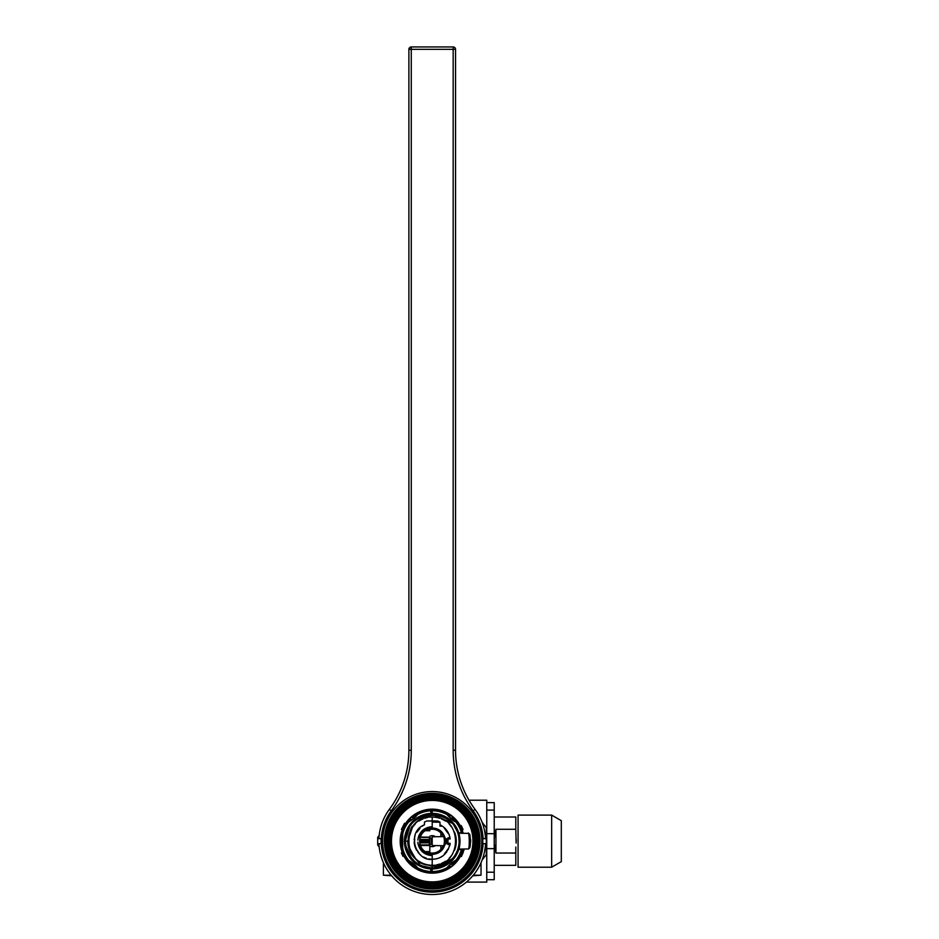 <?xml version="1.0" encoding="UTF-8"?>
<svg xmlns="http://www.w3.org/2000/svg" width="939" height="939" viewBox="0 0 939 939"><rect width="100%" height="100%" fill="white"/><g stroke="black" fill="none" stroke-linecap="round" stroke-linejoin="round"><path stroke-width="1.41" d="M443.22 836.602A11.914 11.914 0 0 0 429.827 829.489M443.22 845.722A11.914 11.914 0 0 1 429.827 852.835M478.033 841.156A45.823 45.823 0 0 1 432.21 886.979A45.823 45.823 0 0 1 386.387 841.156A45.823 45.823 0 0 1 432.21 795.333A45.823 45.823 0 0 1 478.033 841.156M387.631 841.156A44.591 44.591 0 0 0 432.21 885.747A44.591 44.591 0 0 0 476.801 841.156A44.591 44.591 0 0 0 432.21 796.577A44.591 44.591 0 0 0 387.631 841.156M435.45 845.581A5.481 5.481 0 0 1 429.827 846.098M429.827 836.226A5.481 5.481 0 0 1 435.45 836.731M474.019 841.156A41.809 41.809 0 0 1 432.21 882.965A41.809 41.809 0 0 1 390.401 841.156A41.809 41.809 0 0 0 432.21 882.965A41.809 41.809 0 0 0 474.019 841.156A41.809 41.809 0 0 0 432.21 799.359A41.809 41.809 0 0 0 390.401 841.156A41.809 41.809 0 0 1 432.21 799.359A41.809 41.809 0 0 1 474.019 841.156M460.133 825.475A32.032 32.032 0 0 0 400.19 841.156A32.032 32.032 0 0 0 460.133 856.838M390.495 841.156A41.727 41.727 0 0 1 432.21 799.441A41.727 41.727 0 0 1 473.937 841.156A41.727 41.727 0 0 1 432.21 882.883A41.727 41.727 0 0 1 390.495 841.156M459.101 832.635L459.277 833.222A28.193 28.193 0 0 0 459.089 832.635L459.253 833.163M459.347 833.222A28.276 28.276 0 0 0 459.171 832.635M459.629 845.769L459.101 849.678A28.193 28.193 0 0 0 459.265 849.102L458.854 849.102M432.21 809.488A31.668 31.668 0 0 0 430.825 809.524M432.21 872.695A31.539 31.539 0 0 1 430.825 872.671M430.825 809.653A31.539 31.539 0 0 1 432.21 809.618M430.825 872.801A31.668 31.668 0 0 0 432.21 872.824M430.825 868.023L430.825 868.927L430.027 868.868L430.825 868.927L430.825 872.894A31.773 31.773 0 0 1 404.498 856.685L404.286 856.298M404.286 826.027L404.498 825.627A31.773 31.773 0 0 1 430.825 809.418L430.825 813.397L430.027 813.444L430.825 813.397L430.825 814.289M422.28 866.392L422.327 867.143M421.834 866.943L421.071 866.627M420.449 866.345L418.688 865.453M417.632 864.831L416.47 864.068M415.155 863.105L413.806 861.99M412.315 860.57L411.388 859.561M409.193 856.744L408.688 855.969M420.848 866.533L419.487 865.875M418.653 865.429L417.714 864.878M413.172 861.415L412.221 860.476M422.28 815.921L422.327 815.181M421.118 815.674L420.519 815.932M420.379 816.003L419.522 816.425M418.548 816.953L417.456 817.599M413.782 820.346L412.749 821.308M412.597 821.461L411.916 822.165M411.787 822.306L411.141 823.022M410.449 823.867L409.815 824.688M409.298 825.416L408.723 826.297M408.195 827.165L408.582 826.52M419.663 816.355L418.489 816.989M418.278 817.106L417.092 817.834M415.777 818.738L410.214 824.16M411.282 822.869L410.132 824.266M413.277 861.509L414.228 862.354M413.277 820.803L414.228 819.97M417.256 868.164C413.113 867.167 410.108 864.643 408.207 860.57A0.798 0.775 40 0 0 409.31 860.711A0.798 0.739 -91.2 0 1 408.688 860.394C413.266 863.176 416.153 865.605 417.35 867.659A0.798 0.739 171.2 0 1 416.939 867.12A0.798 0.775 40 0 0 417.256 868.164L417.35 867.659A30.388 30.388 0 0 0 430.825 871.509M416.951 815.122L416.904 815.146A0.798 0.739 8.8 0 1 417.35 814.653C416.141 816.719 413.254 819.148 408.688 821.918A30.388 30.388 0 0 0 402.702 833.902L402.702 848.41A1.185 0.728 -179.8 0 1 402.702 847.882M404.967 824.829L404.498 825.627A31.773 31.773 0 0 0 402.761 829.254L402.808 829.125M402.702 833.902L402.761 829.254A1.185 1.185 -158 0 0 402.714 830.017L402.761 829.254C402.056 829.606 401.293 833.574 400.448 841.156L400.624 841.156C401 835.534 401.563 832.4 402.315 831.766L402.854 834.008M408.207 821.742L408.688 821.918A0.798 0.739 -88.8 0 1 409.298 821.613A0.798 0.775 140 0 0 408.207 821.742C410.132 817.658 413.148 815.122 417.256 814.148A0.798 0.775 140 0 0 416.939 815.205L415.554 815.381M430.825 810.803A30.388 30.388 0 0 0 417.35 814.653L417.256 814.148M406.059 823.127L408.676 819.817M413.853 815.228L414.451 814.817M416.27 813.679L416.939 813.303M420.214 811.742L420.872 811.484M403.547 854.854L403.242 854.185M402.714 852.307A1.185 1.185 -22 0 0 402.761 853.058C402.068 852.706 401.293 848.739 400.448 841.156M402.209 851.591L401.951 850.84M401.622 849.725L401.082 847.506M400.789 845.816L400.542 843.645M400.448 841.227L402.972 828.75M408.207 860.57L408.688 860.394A30.388 30.388 0 0 1 402.702 848.41L402.972 853.563M402.843 853.281L402.326 851.931M404.498 856.685A31.773 31.773 0 0 1 402.761 853.058A31.773 31.773 0 0 0 404.498 856.685L404.967 857.495M420.872 870.84L420.214 870.57M416.939 869.009L416.212 868.61M414.486 867.519L413.853 867.084M408.711 862.53L406.2 859.396M416.928 867.073L415.554 866.943M412.327 864.866L409.345 860.711M409.345 821.602L409.709 820.275M430.825 868.927L432.21 868.164L430.825 868.188L432.21 868.164L430.825 868.927A27.794 27.794 0 0 1 404.416 841.156A27.794 27.794 0 0 1 430.825 813.397L432.21 814.16L430.825 814.136L432.21 814.16L430.825 813.397M419.651 842.236C420.778 849.408 424.968 853.246 432.21 853.762A12.606 12.606 0 0 1 419.651 842.236L419.651 840.088A12.606 12.606 0 0 1 432.21 828.55C424.968 829.067 420.778 832.916 419.651 840.088M439.957 822.235L432.21 822.095L432.21 820.909L432.21 828.55A12.606 12.606 0 0 1 444.816 841.156A12.606 12.606 0 0 1 432.21 853.762L432.21 853.762C448.466 854.455 448.466 827.858 432.21 828.55L432.21 827.963C425.731 828.292 421.494 831.543 419.475 837.705C421.494 831.543 425.731 828.292 432.21 827.963C439.053 828.351 443.361 831.86 445.133 838.48L446.178 838.48L446.178 843.844L445.133 843.844C443.361 850.464 439.053 853.962 432.21 854.349C425.731 854.021 421.494 850.781 419.475 844.607C421.494 850.781 425.731 854.021 432.21 854.349L432.21 859.267C416.083 861.849 405.66 832.177 424.463 824.794L421.634 826.461M419.78 842.236L419.78 840.088M408.512 853.88L406.61 849.419L404.991 841.215L409.604 826.074C416.67 817.669 424.205 813.726 432.21 814.254L432.21 815.416L432.21 814.254L431.177 814.277M429.44 814.395L426.423 814.864M418.876 817.681L417.491 818.503M426.682 814.817L429.452 814.395M424.123 866.85L432.21 868.059L420.754 865.582M412.761 860.042L412.021 859.267M408.571 854.607L407.456 852.506M406.575 850.417L405.46 846.52M405.977 848.586L405.061 838.304M406.575 850.405L406.223 849.384M408.254 854.067L407.831 853.258M413.195 860.453L414.533 861.662M417.397 863.763L422.573 866.333M418.923 817.658L417.045 818.785M407.984 828.75L409.087 826.86M412.315 822.728L415.637 819.782M419.146 817.54L411.787 823.315M422.937 866.462L432.21 868.059L427.421 867.648M422.714 866.38L419.146 864.784M416.106 862.882L412.784 860.054M404.909 841.215L406.305 849.642C413.16 862.695 421.541 868.833 431.471 868.059L432.21 868.059C415.625 866.509 406.528 857.542 404.909 841.156L409.733 825.897M411.329 858.481L414.756 861.849M417.162 863.61L422.691 866.368M428.877 814.453L422.022 816.202M409.791 826.203L404.909 841.156M418.747 864.455L414.944 861.791M408.958 854.678L406.963 850.441M422.984 815.885L414.921 820.545L412.338 823.022M412.385 822.975L411.599 823.867M423.113 815.838L432.21 814.254L432.21 815.416C423.947 816.061 417.479 819.653 412.82 826.191C411.364 826.132 409.791 831.121 408.101 841.156L407.714 841.18C408.066 850.781 412.421 858 420.766 862.812L432.21 866.321L432.21 868.059C415.895 866.486 406.927 857.542 405.308 841.215L406.61 832.893M407.608 830.276L408.148 829.137M410.026 825.933L411.364 824.149M412.209 823.163L414.099 821.273M417.421 863.634L416.094 862.695M414.052 861.004L412.655 859.631M411.188 857.941L409.697 855.887M432.21 814.982L432.21 814.254L427.55 814.665M408.946 827.646L406.963 831.872M418.231 864.15L414.31 861.239M411.634 858.492L405.73 845.898M434.557 814.359L432.21 814.254C415.848 815.862 406.869 824.841 405.308 841.215L407.714 841.144L408.031 845.1M409.979 831.895A24.085 24.085 0 0 0 408.641 846.109L408.101 841.156M427.55 817.529A24.085 24.085 0 0 0 424.663 818.292M423.055 818.878A24.085 24.085 0 0 0 418.876 821.109M415.226 824.09A24.085 24.085 0 0 0 412.209 827.74M424.663 864.033A24.085 24.085 0 0 0 432.21 865.242C401.188 866.861 401.188 815.451 432.21 817.071L432.21 820.909L426.658 821.003L424.463 822.095L424.463 824.794M432.21 865.242L432.21 859.267L432.21 865.242C463.244 866.861 463.244 815.451 432.21 817.071A24.085 24.085 0 0 1 439.769 818.292M420.766 862.812C419.275 864.713 415.238 859.138 408.629 846.109A24.085 24.085 0 0 0 409.979 850.417M412.209 854.572A24.085 24.085 0 0 0 415.226 858.234M418.876 861.216A24.085 24.085 0 0 0 423.055 863.434M432.198 868.059L432.21 866.321C446.999 864.514 455.579 858.751 457.939 849.02A26.902 26.902 0 0 0 452.375 823.35C446.647 817.752 439.922 815.111 432.21 815.416L432.21 814.254L434.288 814.336L432.21 814.254C422.726 814.524 415.273 818.479 409.85 826.109L405.308 841.098M429.827 837.447L429.827 852.882L428.301 853.152M429.827 829.442L428.301 829.172L429.827 829.442M429.827 838.058L431.412 838.081L431.412 844.231L429.827 844.267M428.818 858.95L432.21 859.267C441.67 859.044 447.657 853.739 450.192 843.339L447.973 843.339L447.973 838.973L450.192 838.973C449.088 832.306 445.673 827.588 439.957 824.794L439.957 826.12L442.351 826.156M419.404 828.362L416.493 832.165M415.085 835.264L414.158 839.783M414.146 842.342L414.604 845.37M414.874 846.391L416.493 850.159M417.937 852.307L420.308 854.807M423.454 857.002L426.412 858.316M432.21 817.071L432.21 820.909L437.762 821.003L426.658 821.003M430.825 810.157L432.21 810.181M432.21 872.131L430.825 872.155M404.509 823.303L401.387 829.477L404.509 823.303M402.96 856.345L401.387 852.847L402.96 856.345M417.878 840.088L418.019 838.891C419.721 831.308 424.451 827.271 432.21 826.789A14.378 14.378 0 0 0 417.878 840.088M432.21 855.535C424.451 855.053 419.721 851.016 418.019 843.422L417.878 842.236A14.378 14.378 0 0 0 432.21 855.535M414.017 861.216L416.177 862.929M422.62 866.345L424.968 867.096M462.141 851.814L461.061 854.467A31.773 31.773 0 0 1 432.21 872.93L432.21 868.059L442.856 865.934L452.68 858.903C457.058 853.797 459.277 847.882 459.335 841.156L459.324 841.109C457.939 825.78 449.593 816.86 434.276 814.336L432.21 814.254L432.21 809.395A31.773 31.773 0 0 1 461.061 827.858L461.272 828.327M429.827 840.71L429.827 841.614L429.827 840.71M416.963 832.154L419.956 828.374L416.963 832.154M414.557 842.518L414.686 838.609L414.557 842.518M418.841 852.776L416.306 848.962L418.841 852.776M429.24 840.112L419.651 840.029L429.24 840.112M429.616 842.201L419.651 842.295L429.616 842.201M420.191 837.365L429.24 837.447L429.616 839.513L419.721 839.431M429.24 845.476L420.39 845.546L429.24 845.476M419.721 842.893L429.616 842.799L429.24 844.877L420.191 844.947M419.78 840.628L429.24 840.71L429.24 841.614L419.78 841.696M448.865 815.381L447.504 815.252A0.798 0.775 -140 0 0 447.164 814.148L447.07 814.653A0.798 0.739 -8.8 0 1 447.48 815.193L455.133 821.613A0.798 0.739 88.8 0 1 455.732 821.918L456.213 821.742A0.798 0.775 -140 0 0 455.122 821.613M447.164 814.148C451.377 815.228 454.394 817.752 456.213 821.742M456.213 860.57L455.732 860.394A0.798 0.739 91.2 0 1 455.133 860.711A0.798 0.775 -40 0 0 456.213 860.57C454.394 864.561 451.377 867.096 447.164 868.164A0.798 0.775 -40 0 0 447.492 867.108A0.798 0.739 -171.2 0 1 447.07 867.659L447.164 868.164M461.272 853.985L461.061 854.467A31.773 31.773 0 0 0 462.986 849.032L462.962 849.126M462.962 833.198L462.986 833.28A31.773 31.773 0 0 0 461.061 827.858L462.141 830.499M458.96 848.703L458.678 849.678L461.565 848.997M432.21 871.545A30.388 30.388 0 0 0 447.07 867.659C450.591 863.634 453.478 861.216 455.732 860.394A30.388 30.388 0 0 0 461.554 849.067M461.554 833.257A30.388 30.388 0 0 0 455.732 821.918C453.478 821.109 450.591 818.679 447.07 814.653A30.388 30.388 0 0 0 432.21 810.78M461.565 833.327L458.678 832.647L458.96 833.609M432.21 813.362A27.794 27.794 0 0 1 460.004 841.156A27.794 27.794 0 0 1 432.21 868.951M459.265 834.783L459.582 836.332M459.852 838.163L459.993 840.147M459.993 842.177L459.852 844.149M459.582 845.98L459.265 847.53M450.192 819.958L451.143 820.803M457.152 828.879L456.131 826.989M453.068 822.775L452.492 822.141M451.236 820.897L450.016 819.806M456.131 855.323L457.152 853.434M450.016 862.507L451.236 861.427M451.143 861.509L450.192 862.354M447.504 867.073L448.865 866.943M454.711 862.037L455.075 860.711M455.075 821.602L454.711 820.275M437.738 809.876L443.102 811.319M448.161 813.679L449.429 814.465M462.622 830.088L460.744 825.487L459.864 825.522M449.429 867.859L448.161 868.634M443.102 871.005L437.738 872.448M459.946 856.65L461.436 856.403L462.904 853.164A0.798 0.798 -165.1 0 0 462.176 852.084L463.267 849.032M462.411 831.308L462.81 832.611M462.81 849.701L462.411 851.016M447.598 815.193L448.22 815.568M448.22 866.744L447.598 867.12M459.171 845.417L459.511 841.168C457.88 824.912 448.783 815.944 432.21 814.254C443.901 815.04 456.835 819.501 459.511 841.098L459.265 837.518M455.063 826.437L455.579 827.247M459.511 841.262L459.5 842.013M457.234 851.931L456.483 853.469M455.92 854.49L454.183 857.119M452.41 859.255L451.671 860.03M447.023 863.763L445.133 864.854M440.684 866.732L437.187 867.613M455.791 854.725L456.342 853.751M457.011 852.412L457.845 850.405M437.21 867.613L441.682 866.392M446.8 863.903L449.405 862.061M453.056 858.539L456.19 854.032M459.101 845.839L459.417 843.351C458.091 849.102 458.009 864.256 432.21 868.059L437.281 867.577M459.453 842.94L459.335 841.156M434.299 814.336L437.774 814.817M444.71 817.247L445.532 817.669M447.128 818.62L448.419 819.512M450.344 821.05L451.612 822.224M453.889 824.806L456.272 828.444M453.021 823.738L458.42 833.644M456.201 828.315L455.098 826.484M448.373 819.477L447.105 818.608M445.497 817.658L443.337 816.59M442.445 816.214L440.614 815.557M437.41 814.747L436.576 814.606M459.183 845.346L459.077 845.945M457.293 851.79L456.554 853.351M448.056 863.07L445.743 864.526M442.152 866.216L432.21 868.059L439.123 867.19M459.417 843.351C458.373 853.539 452.844 861.063 442.856 865.934M441.541 866.392L449.323 861.92M451.506 859.913L453.291 857.882M455.568 854.525L457.504 850.323M458.702 845.886L459.335 841.215M458.69 836.367L459.112 841.215M457.939 849.02C453.584 860.969 445.004 867.319 432.21 868.059M436.87 864.784A24.085 24.085 0 0 0 439.769 864.033M441.365 863.434A24.085 24.085 0 0 0 445.544 861.216M449.194 858.234A24.085 24.085 0 0 0 452.211 854.572M454.441 850.417A24.085 24.085 0 0 0 454.441 831.895M452.211 827.74A24.085 24.085 0 0 0 449.194 824.09M445.544 821.109A24.085 24.085 0 0 0 441.365 818.878M441.307 866.474L440.461 866.767M452.798 858.481L453.772 857.248M456.788 852.119L457.751 849.631M432.21 814.254L452.375 823.35M455.474 827.635L457.457 831.872M458.702 836.426L459.112 841.778M445.063 864.796L446.635 863.868M453.244 857.929L454.23 856.626M457.375 850.687L458.678 846.016M436.87 814.665L445.685 817.869M449.499 820.545L452.281 823.245M455.497 854.631L452.539 858.774L433.572 868.023M458.713 845.769L457.363 850.722M444.886 828.233L448.185 833.492L444.323 828.245M448.185 833.492L446.776 830.405M450.004 837.788L447.973 837.788L447.574 843.492L447.574 838.82M447.574 843.492L447.973 844.537L450.004 844.537L450.192 843.339M448.619 848.809L444.323 854.079L448.185 848.821M444.323 854.079L446.624 852.119M449.769 845.581L450.004 844.537M440.696 857.154L442.116 856.321M440.004 824.818L439.957 822.095L437.762 821.003M446.318 829.806L444.03 827.447M441.987 825.909L440.039 824.829M449.675 836.391L449.135 834.712M443.959 845.734L432.21 845.523L432.21 836.79L443.959 836.59M463.267 833.292L462.176 830.24A0.798 0.798 0 0 0 462.904 829.149L461.436 825.921A0.798 0.798 0 0 0 460.744 825.487M462.915 829.172L461.436 825.921M462.997 829.372L461.342 825.768M461.366 856.521L462.904 853.164A0.798 0.798 0 0 0 462.176 852.084M462.622 852.225L461.436 856.403M460.779 827.259L461.835 829.689M462.058 830.287L462.516 831.637M462.516 850.687L462.07 852.013M461.847 852.6L460.779 855.042M458.854 833.222L459.629 836.555M467.998 848.95L467.998 848.95C469.969 850.887 469.383 829.841 467.998 833.374L459.288 833.222L467.998 833.374C468.667 834.219 469.066 830.945 470.662 840.346C470.228 849.161 468.15 849.443 467.998 848.95L459.288 849.102L467.998 848.95M469.124 848.058C471.061 849.772 470.474 831.144 469.124 834.266M402.315 831.766L402.315 850.558C401.563 849.936 401 846.802 400.624 841.156M402.854 848.304L402.315 850.558M402.35 834.231L401.775 837.576M401.775 844.736L402.35 848.081M452.199 864.983L453.995 863.469L452.199 864.983M450.403 866.486L448.009 866.627L454.546 861.133L453.995 863.469M452.199 817.341L453.995 818.843L452.199 817.341M453.995 818.843L454.546 821.179L448.009 815.686L450.403 815.838M412.221 817.341L414.017 815.838L412.221 817.341M414.017 815.838L416.411 815.686L409.874 821.179L410.425 818.843M412.221 864.983L414.017 866.486L412.221 864.983L413.148 863.88L416.411 866.627L414.017 866.486M390.025 841.156A42.196 42.196 0 0 0 432.21 883.353A42.196 42.196 0 0 0 474.406 841.156A42.196 42.196 0 0 0 432.21 798.972A42.196 42.196 0 0 0 390.025 841.156M454.558 876.944L453.091 877.824L454.558 876.944M405.355 873.704L406.458 874.585L405.355 873.704M409.862 876.944L411.329 877.824L409.862 876.944M409.862 805.369L411.329 804.5L409.862 805.369M454.558 805.369L453.091 804.5L454.558 805.369M422.644 799.218A34.743 34.743 0 0 1 441.776 799.218A34.743 34.743 0 0 0 422.644 799.218L417.327 801.225L422.644 799.218M447.093 801.225L441.776 799.218L447.093 801.225M422.562 799.242L418.594 800.65L422.562 799.242L441.858 799.242L422.562 799.242M445.837 800.65L441.858 799.242L445.837 800.65M447.093 881.099L441.776 883.106L447.093 881.099M422.644 883.106A34.743 34.743 0 0 0 441.776 883.106A34.743 34.743 0 0 1 422.644 883.106L417.327 881.099L422.644 883.106M422.562 883.071L418.594 881.662L422.562 883.071L441.858 883.071L422.562 883.071M445.837 881.662L441.858 883.071L445.837 881.662M422.726 883.118L418.794 881.744L422.726 883.118L441.706 883.118L422.726 883.118M445.626 881.744L441.706 883.118L445.626 881.744M425.567 883.799L421.904 882.883L425.567 883.799L438.853 883.799L442.515 882.883L438.666 883.834L425.567 883.799M441.917 883.059C444.523 882.226 444.523 882.226 441.917 883.059C439.264 883.763 439.264 883.763 441.917 883.059C444.018 882.402 444.018 882.402 441.917 883.059C439.792 883.634 439.792 883.634 441.917 883.059L441.717 883.118A34.743 34.743 0 0 1 440.978 883.317L441.271 883.235A34.743 34.743 0 0 0 441.424 883.2A34.743 34.743 0 0 1 441.271 883.235L440.731 883.388A34.743 34.743 0 0 0 443.055 882.707L441.917 883.059M442.515 882.883L442.48 881.85L442.515 882.883M438.818 882.801L425.602 882.801L438.63 882.836M430.238 883.388L434.37 883.376L430.238 883.388M429.945 883.376A33.757 33.757 0 0 1 427.257 883.083A33.757 33.757 0 0 0 437.539 883.024A33.757 33.757 0 0 1 429.945 883.376M437.539 883.024L427.257 883.083L437.539 883.024A33.757 33.757 0 0 1 427.257 883.083A33.757 33.757 0 0 0 430.52 883.411L427.257 883.083A33.757 33.757 0 0 0 437.539 883.024A33.757 33.757 0 0 1 434.288 883.388L437.539 883.024A33.757 33.757 0 0 1 427.257 883.083A33.757 33.757 0 0 0 437.539 883.024A33.757 33.757 0 0 1 427.257 883.083A33.757 33.757 0 0 0 437.539 883.024A33.757 33.757 0 0 1 433.748 883.411L433.806 883.411A33.757 33.757 0 0 0 437.539 883.024M434.041 883.399L430.344 883.399L434.041 883.399M430.238 884.385L434.37 884.374L430.238 884.385M437.539 884.033A34.743 34.743 0 0 1 429.945 884.374A34.743 34.743 0 0 0 437.539 884.033L427.257 884.092A34.743 34.743 0 0 0 429.945 884.374A34.743 34.743 0 0 1 427.257 884.092L434.288 884.385A34.743 34.743 0 0 0 437.539 884.033A34.743 34.743 0 0 1 427.257 884.092A34.743 34.743 0 0 0 437.539 884.033A34.743 34.743 0 0 1 427.257 884.092L430.52 884.397A34.743 34.743 0 0 1 427.257 884.092A34.743 34.743 0 0 0 437.539 884.033A34.743 34.743 0 0 1 427.257 884.092A34.743 34.743 0 0 0 437.539 884.033A34.743 34.743 0 0 1 433.806 884.409L433.748 884.409A34.743 34.743 0 0 0 437.539 884.033M430.344 884.397L434.041 884.397L430.344 884.397M430.731 884.409L427.257 884.092L430.731 884.409M442.023 883.036L443.055 882.707A34.743 34.743 0 0 1 442.023 883.036M422.726 799.195L418.794 800.568L422.726 799.195L441.706 799.195L422.726 799.195M445.626 800.568L441.706 799.195L445.626 800.568M425.567 798.514L421.904 799.441L425.567 798.514L438.853 798.514L442.515 799.441L438.666 798.479L425.567 798.514M441.917 799.253C444.523 800.087 444.523 800.087 441.917 799.253C439.264 798.561 439.264 798.561 441.917 799.253C444.018 799.911 444.018 799.911 441.917 799.253C439.792 798.69 439.792 798.69 441.917 799.253L441.471 799.136A34.743 34.743 0 0 0 441.271 799.077A34.743 34.743 0 0 1 441.424 799.112L441.717 799.206A34.743 34.743 0 0 0 440.978 798.995L440.731 798.936A34.743 34.743 0 0 1 443.055 799.605L441.917 799.253M442.515 799.441L442.48 800.462L442.515 799.441M438.818 799.523L425.602 799.523L438.63 799.488M430.238 798.925L434.37 798.936L430.238 798.925M429.945 798.948A33.757 33.757 0 0 0 427.257 799.23A33.757 33.757 0 0 1 437.539 799.289A33.757 33.757 0 0 0 429.945 798.948M437.539 799.289L427.257 799.23L437.539 799.289A33.757 33.757 0 0 0 427.257 799.23A33.757 33.757 0 0 1 430.52 798.913L427.257 799.23A33.757 33.757 0 0 1 437.539 799.289A33.757 33.757 0 0 0 434.288 798.936L437.539 799.289A33.757 33.757 0 0 0 427.257 799.23A33.757 33.757 0 0 1 437.539 799.289A33.757 33.757 0 0 0 427.257 799.23A33.757 33.757 0 0 1 437.539 799.289A33.757 33.757 0 0 0 433.748 798.901L433.806 798.901A33.757 33.757 0 0 1 437.539 799.289M434.041 798.913L430.344 798.925L434.041 798.913M430.238 797.927L434.37 797.939L430.238 797.927M437.539 798.279A34.743 34.743 0 0 0 429.945 797.95A34.743 34.743 0 0 1 437.539 798.279L427.257 798.232A34.743 34.743 0 0 1 429.945 797.95A34.743 34.743 0 0 0 427.257 798.232L434.288 797.939A34.743 34.743 0 0 1 437.539 798.279A34.743 34.743 0 0 0 427.257 798.232A34.743 34.743 0 0 1 437.539 798.279A34.743 34.743 0 0 0 427.257 798.232L430.52 797.915A34.743 34.743 0 0 0 427.257 798.232A34.743 34.743 0 0 1 437.539 798.279A34.743 34.743 0 0 0 427.257 798.232A34.743 34.743 0 0 1 437.539 798.279A34.743 34.743 0 0 0 433.806 797.915L427.257 798.232L433.748 797.904A34.743 34.743 0 0 1 437.539 798.279M430.344 797.927L434.041 797.927L430.344 797.927M430.731 797.904L427.257 798.232L430.731 797.904M442.023 799.289L443.055 799.605A34.743 34.743 0 0 0 442.023 799.289M427.891 883.13A6.35 6.35 0 0 0 429.029 884.092L435.403 884.092A6.35 6.35 0 0 0 436.529 883.13M427.891 799.183A6.35 6.35 0 0 1 429.029 798.22L435.403 798.22A6.35 6.35 0 0 1 436.529 799.183M439.875 886.979L424.557 886.979M439.875 795.333L424.557 795.333M432.21 791.565A49.591 49.591 0 0 1 481.801 841.156A49.591 49.591 0 0 1 432.21 890.747A49.591 49.591 0 0 1 382.619 841.156A49.591 49.591 0 0 1 432.21 791.565A49.591 49.591 0 0 1 481.801 841.156A49.591 49.591 0 0 1 432.21 890.747M432.21 794.699A46.457 46.457 0 0 0 385.753 841.156A46.457 46.457 0 0 0 432.21 887.625A46.457 46.457 0 0 0 478.679 841.156A46.457 46.457 0 0 0 432.21 794.699M466.425 882.097L486.754 882.097L486.754 800.216L469.031 800.216M482.153 859.913L486.285 854.725L486.285 827.599L482.153 822.4M482.775 838.68L482.775 843.645M494.219 879.714L486.754 879.714L494.219 879.714L494.219 802.599L486.754 802.599M494.219 872.225L486.754 872.225M494.219 848.645L486.754 848.645M494.219 833.668L486.754 833.668M494.219 810.087L486.754 810.087M494.219 865.324L515.804 865.324L515.804 853.046L495.945 853.046L494.219 843.715L495.945 853.046L495.945 829.266L494.219 838.609L495.945 829.266L515.804 829.266L516.145 843.128M494.219 817L515.804 817L515.804 829.266M516.274 841.156L516.145 839.184M515.804 847.037L515.804 853.046M381.704 838.68L381.704 843.645M379.168 835.428A8.122 8.122 0 0 0 377.689 837.471L377.689 844.854A8.122 8.122 0 0 0 379.168 846.896M381.105 838.68L381.105 843.645M381.387 842.588L381.387 838.68L381.387 842.588M561.311 841.156L561.311 820.686L551.651 815.111L551.651 867.213L561.311 861.626L561.311 841.156M551.651 867.213L518.07 867.213L518.07 815.111L551.651 815.111M473.925 807.81L475.064 809.383A53.347 53.347 0 0 1 485.51 838.68L481.742 838.68M382.689 838.68L378.922 838.68A53.347 53.347 0 0 1 389.356 809.383L388.582 810.451M476.425 811.296L475.064 809.383A99.276 99.276 0 0 1 455.544 750.261L455.544 49.333A2.383 2.383 0 0 0 453.161 46.95L411.27 46.95L409.216 48.124L408.888 49.333L411.27 49.333L411.27 46.95A2.383 2.383 0 0 0 410.12 47.243L409.216 48.124A2.383 2.383 0 0 0 408.888 49.333L408.888 750.261L411.27 750.261L411.27 49.333L455.544 49.333A2.383 2.383 0 0 0 453.161 46.95L453.161 750.261L455.544 750.261A99.276 99.276 0 0 0 475.064 809.383L474.488 808.585M466.706 796.002L467.434 797.375M468.033 798.467L468.749 799.735M469.582 801.155L470.533 802.716M470.65 802.904L471.049 803.538M471.624 804.43L472.423 805.639M472.728 806.085L473.479 807.164M473.937 807.833L472.787 806.178M472.528 805.791L470.685 802.951M470.627 802.857L469.664 801.296M468.08 798.561L467.458 797.422M485.51 838.68A53.347 53.347 0 0 0 475.064 809.383L475.838 810.451M387.514 812.024L390.824 807.34M397.397 796.624L396.997 797.364M396.399 798.443L395.695 799.711M394.861 801.12L393.922 802.669M394.779 801.26L392.866 804.324M392.842 804.371L392.091 805.498M391.727 806.038L390.542 807.751M390.108 808.362L389.356 809.383A99.276 99.276 0 0 0 408.888 750.261A99.276 99.276 0 0 1 389.356 809.383L391.27 810.803A101.658 101.658 0 0 0 411.27 750.261M391.939 805.721L392.373 805.075M392.925 804.242L393.371 803.538M395.143 800.65L395.624 799.828M396.352 798.537L396.974 797.399M410.378 47.126L410.12 47.243A2.383 2.383 0 0 1 411.27 46.95M409.064 48.417L408.888 49.333M481.742 843.645L485.51 843.645A53.347 53.347 0 0 1 432.21 894.515A53.347 53.347 0 0 1 378.922 843.645L382.689 843.645M391.14 875.207L383.394 875.207L383.394 863.399L385.483 866.908M386.938 869.385L388.007 871.028M391.094 875.16L394.227 878.622M401.364 884.691L402.561 885.512M476.413 871.028L481.026 863.399L481.026 875.207L472.787 875.805L470.193 878.622L473.338 875.148M464.793 883.399L462.974 884.749L464.805 883.399M462.939 884.773L461.495 885.759L462.939 884.773M481.026 875.207L473.279 875.207M391.645 875.805L383.394 875.207M460.556 832.647A29.59 29.59 0 0 1 460.732 833.245M460.732 849.079A29.59 29.59 0 0 1 460.556 849.678M391.481 841.156A40.729 40.729 0 0 0 432.21 881.885A40.729 40.729 0 0 0 472.939 841.156A40.729 40.729 0 0 0 432.21 800.427A40.729 40.729 0 0 0 391.481 841.156M473.585 841.156A41.375 41.375 0 0 0 432.21 799.793A41.375 41.375 0 0 0 390.847 841.156A41.375 41.375 0 0 0 432.21 882.531A41.375 41.375 0 0 0 473.585 841.156M409.31 849.842L411.259 853.844M413.923 857.46L420.332 862.577M412.82 826.191L407.714 841.18M430.825 814.219A26.973 26.973 0 0 1 432.21 814.183M432.21 868.129A26.973 26.973 0 0 1 430.825 868.094M429.827 830.745L425.191 830.686M429.827 851.567L425.191 851.638M432.21 811.531L430.825 811.507M432.21 870.782L430.825 870.805M462.904 829.149L462.176 830.24M432.21 797.61A43.558 43.558 0 0 1 475.768 841.156A43.558 43.558 0 0 1 432.21 884.714A43.558 43.558 0 0 1 388.664 841.156A43.558 43.558 0 0 1 432.21 797.61M436.072 795.333A45.988 45.988 0 0 1 478.197 841.156A45.988 45.988 0 0 1 436.072 886.979M428.348 886.979A45.988 45.988 0 0 1 386.222 841.156A45.988 45.988 0 0 1 428.348 795.333M432.21 793.361A47.807 47.807 0 0 1 480.017 841.156A47.807 47.807 0 0 1 432.21 888.963A47.807 47.807 0 0 1 384.415 841.156A47.807 47.807 0 0 1 432.21 793.361M440.872 849.349L440.872 845.675M440.872 836.637L440.872 832.975M483.116 838.68A50.964 50.964 0 0 0 473.15 810.803A101.658 101.658 0 0 1 453.161 750.261M381.304 838.68A50.964 50.964 0 0 1 391.27 810.803M378.922 838.68A53.347 53.347 0 0 1 389.356 809.383M473.15 810.803L475.064 809.383M483.116 843.645A50.964 50.964 0 0 1 432.21 892.132A50.964 50.964 0 0 1 381.304 843.645M409.298 860.711L416.939 867.12M416.939 815.193L409.298 821.613M402.467 841.156L402.62 848.14M418.125 817.2L418.864 816.777M420.308 845.3L429.827 845.135M420.308 837.013L429.827 837.189M447.48 867.12L455.133 860.711M450.591 826.062L451.53 826.543M462.962 853.011L463.326 852.025M463.725 850.804L464.218 849.02M402.373 835.252L401.399 841.156L402.373 847.06"/></g></svg>
